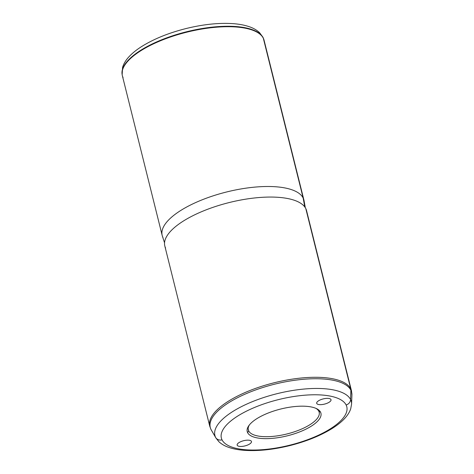 <?xml version="1.0" encoding="UTF-8"?>
<svg xmlns="http://www.w3.org/2000/svg" width="474" height="474" viewBox="0 0 474 474"><rect width="100%" height="100%" fill="white"/><g stroke="black" fill="none" stroke-linecap="round" stroke-linejoin="round"><path stroke-width="0.71" d="M247.618 432.655A37.979 13.799 -14 0 1 248.844 425.652A37.979 13.799 -14 0 1 280.744 409.021A37.979 13.799 -14 0 1 316.715 408.73A37.979 13.799 -14 0 1 320.543 412.167L318.806 411.236A36.522 13.266 166 0 0 315.88 408.339A36.522 13.266 -14 0 1 318.806 411.236L320.543 412.167A37.979 13.799 -14 0 1 290.396 435.008A37.979 13.799 -14 0 1 247.618 432.655L248.696 430.937L247.618 432.655A37.979 13.799 166 0 0 290.396 435.008A37.979 13.799 166 0 0 320.543 412.167A37.979 13.799 166 0 0 277.764 409.809A37.979 13.799 166 0 0 247.618 432.655M249.395 424.917A36.522 13.266 166 0 0 248.696 430.937A36.522 13.266 166 0 0 289.821 433.2A36.522 13.266 166 0 0 318.806 411.236A36.522 13.266 -14 0 1 319.186 412.256A36.522 13.266 -14 0 1 288.393 433.591A36.522 13.266 -14 0 1 248.696 430.937A36.522 13.266 -14 0 1 248.317 429.924A36.522 13.266 -14 0 1 249.395 424.917M248.175 428.851L248.696 430.937L248.175 428.851M122.156 74.708A73.037 26.532 166 0 1 185.121 32.605A73.037 26.532 166 0 1 263.319 38.228A73.037 26.532 -14 0 1 264.077 40.26L303.917 200.046A73.037 26.532 166 0 0 303.159 198.019L263.319 38.228L303.159 198.019A73.037 26.532 166 0 0 223.758 192.711A73.037 26.532 166 0 0 162.173 235.388L122.333 75.597A73.037 26.532 -14 0 1 183.918 32.925A73.037 26.532 -14 0 1 263.319 38.228L263.165 37.778L263.319 38.228A73.037 26.532 166 0 1 263.817 39.389L263.657 38.939A72.996 26.514 166 0 0 263.165 37.778A72.996 26.514 -14 0 1 263.657 38.939L262.916 37.191A5.842 5.427 153.4 0 1 263.165 37.778A72.996 26.514 166 0 0 185.008 32.161A72.996 26.514 166 0 0 122.085 74.24A72.996 26.514 -14 0 1 185.008 32.161A72.996 26.514 -14 0 1 263.165 37.778A5.842 5.427 -26.6 0 0 262.916 37.191L259.628 32.742C256.89 30.135 253.436 28.126 249.265 26.716C244.797 25.175 239.625 24.168 233.753 23.7C219.61 22.657 203.891 24.227 186.59 28.41C168.815 32.842 153.736 38.945 141.365 46.725C136.34 49.93 132.205 53.284 128.958 56.791C125.835 60.115 123.708 63.658 122.57 67.415L122.156 74.708A73.037 26.532 166 0 0 123.086 77.629M162.173 235.388A73.037 26.532 166 0 0 162.932 237.421M164.543 242.824L162.351 236.011A73.037 26.532 -14 0 1 222.899 192.942A73.037 26.532 -14 0 1 303.159 198.019L304.758 206.919L303.159 198.019A73.037 26.532 -14 0 1 304.053 200.68L305.315 207.725M306.838 212.761A73.037 26.532 166 0 0 305.795 208.584A73.037 26.532 166 0 0 223.532 204.057A73.037 26.532 166 0 0 165.562 247.985M350.576 399.535A70.288 25.531 -14 0 1 351.572 404.174A70.288 25.531 166 0 0 350.576 399.535A5.842 5.427 153.4 0 1 346.133 404.974A5.842 5.427 -26.6 0 0 350.576 399.535A70.288 25.531 166 0 0 271.418 395.18A70.288 25.531 166 0 0 215.634 437.449A5.842 5.427 -26.6 0 0 222.028 439.842A64.642 23.481 166 0 0 294.828 443.848A64.642 23.481 166 0 0 346.133 404.974A64.642 23.481 166 0 0 273.332 400.968A64.642 23.481 166 0 0 222.028 439.842A5.842 5.427 153.4 0 1 215.634 437.449A70.288 25.531 -14 0 1 271.418 395.18A70.288 25.531 -14 0 1 350.576 399.535L350.879 390.226L350.576 399.535M215.925 437.994A70.288 25.531 -14 0 1 215.634 437.449L211.031 429.521A72.842 26.461 -14 0 1 268.841 385.718A72.842 26.461 -14 0 1 350.879 390.226A72.842 26.461 -14 0 1 351.915 395.032A72.842 26.461 166 0 0 350.879 390.226A72.842 26.461 166 0 0 268.841 385.718A72.842 26.461 166 0 0 211.031 429.521L215.634 437.449A70.288 25.531 166 0 0 215.925 437.994L218.917 441.738C221.536 444.15 224.783 446.022 228.664 447.343C233.06 448.866 238.144 449.85 243.926 450.3C257.862 451.289 273.314 449.678 290.278 445.477C306.885 441.229 320.999 435.47 332.618 428.194C342.441 421.901 348.467 415.461 350.701 408.866L351.572 404.174L351.915 395.032L351.483 390.837A73.037 26.532 166 0 0 350.73 388.81A73.037 26.532 166 0 0 271.324 383.502A73.037 26.532 166 0 0 209.745 426.179A73.037 26.532 -14 0 1 271.324 383.502A73.037 26.532 -14 0 1 350.73 388.81L305.795 208.584L350.73 388.81A5.842 5.427 153.4 0 1 350.879 390.226A5.842 5.427 -26.6 0 0 350.73 388.81A73.037 26.532 -14 0 1 351.483 390.837L306.548 210.616A73.037 26.532 -14 0 0 305.795 208.584A73.037 26.532 -14 0 0 226.388 203.275A73.037 26.532 -14 0 0 164.81 245.953L209.745 426.179L210.883 429.248A5.842 5.427 -26.6 0 0 211.031 429.521A5.842 5.427 153.4 0 1 210.883 429.248L211.333 430.084A72.842 26.461 -14 0 1 211.031 429.521A72.842 26.461 166 0 0 211.333 430.084L215.925 437.994M251.392 441.318A7.383 2.684 -14 0 1 251.469 441.525A7.383 2.684 -14 0 1 245.248 445.838A7.383 2.684 -14 0 1 237.219 445.299L237.113 444.879L237.219 445.299A7.383 2.684 -14 0 1 237.142 445.092A7.383 2.684 -14 0 1 243.369 440.784A7.383 2.684 -14 0 1 251.392 441.318A7.383 2.684 166 0 0 243.079 440.861A7.383 2.684 166 0 0 237.219 445.299A7.383 2.684 166 0 0 245.532 445.756A7.383 2.684 166 0 0 251.392 441.318M222.028 439.842A64.642 23.481 -14 0 1 273.332 400.968A64.642 23.481 -14 0 1 346.133 404.974A64.642 23.481 -14 0 1 294.828 443.848A64.642 23.481 -14 0 1 222.028 439.842M316.768 403.498A7.383 2.684 166 0 0 325.081 403.955A7.383 2.684 166 0 0 330.941 399.517A7.383 2.684 166 0 0 322.628 399.061A7.383 2.684 166 0 0 316.768 403.498L316.662 403.078L316.768 403.498A7.383 2.684 -14 0 1 316.691 403.297A7.383 2.684 -14 0 1 322.913 398.984A7.383 2.684 -14 0 1 330.941 399.517A7.383 2.684 -14 0 1 331.018 399.724A7.383 2.684 -14 0 1 324.791 404.038A7.383 2.684 -14 0 1 316.768 403.498M210.545 428.389A5.842 5.427 153.4 0 1 210.497 428.206A5.842 5.427 -26.6 0 0 210.883 429.248"/></g></svg>
